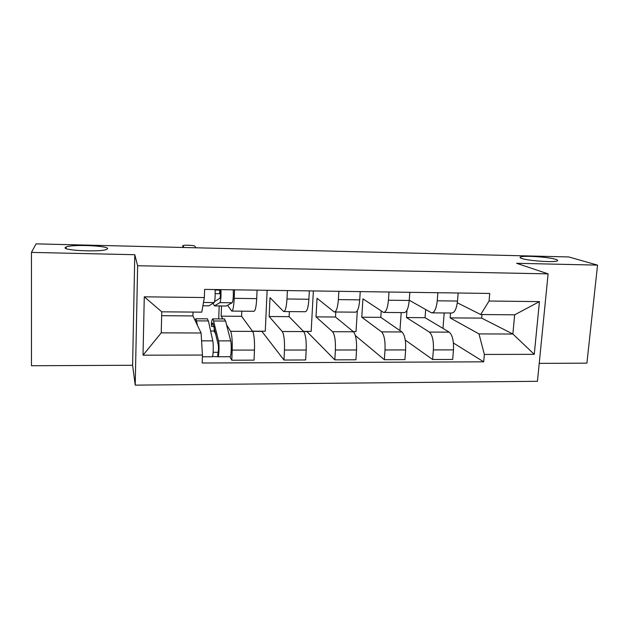 <?xml version="1.0" encoding="UTF-8"?>
<svg xmlns="http://www.w3.org/2000/svg" width="629" height="629" viewBox="0 0 629 629"><rect width="100%" height="100%" fill="white"/><g stroke="black" fill="none" stroke-linecap="round" stroke-linejoin="round"><path stroke-width="0.94" d="M521.889 258.511C520.049 257.906 519.601 257.403 520.537 256.994C523.595 255.358 548.299 256.986 555.533 259.313C557.632 259.942 558.19 260.485 557.223 260.925C554.283 262.608 528.391 260.831 521.889 258.511M65.141 247.629L66.131 246.93C72.382 244.201 108.4 245.703 107.59 248.644L106.608 249.446C100.711 252.237 63.018 250.594 65.141 247.629M539.226 363.373L586.904 363.153L597.55 265.123L568.781 256.947L36.057 243.863L31.45 252.394L31.474 365.74L132.609 365.268L135.219 385.137L537.441 381.3L548.111 273.867L137.633 265.737L134.779 254.714L31.45 252.394M597.55 265.123L516.606 263.299L548.111 273.867M226.566 324.816L230.639 331.318C231.897 334.298 232.416 340.556 232.187 350.094L231.794 360.22L254.037 360.142L254.478 350.07C254.714 340.588 254.108 334.369 252.638 331.397L241.599 316.301L241.803 311.174M221.518 305.977L221.149 316.151L222.902 318.942M232.007 311.088L253.849 311.276C255.264 311.182 256.215 306.968 256.703 298.626L234.208 298.35C233.768 306.748 232.942 310.985 231.716 311.08L227.549 305.262M234.208 298.35L234.538 289.827M218.711 318.919L219.183 305.953M219.623 293.712L219.757 290.095M229.852 356.714L231.794 360.22M256.703 298.626L257.072 290.15M287.398 290.574L286.981 298.987C286.431 307.267 285.307 311.449 283.632 311.544L270.014 297.69L269.149 316.513L282.256 331.514C283.993 334.455 284.733 340.635 284.473 350.046L283.978 360.04L305.647 359.961L306.181 350.023C306.457 340.666 305.623 334.518 303.689 331.593L289.112 316.662L289.364 311.591M252.481 331.184L265.273 331.231L267.128 290.291M261.766 331.216L283.978 360.04M284.025 311.544L305.191 311.732C307.054 311.646 308.289 307.487 308.894 299.255L309.342 290.889M338.866 291.306L338.378 299.608C337.71 307.778 336.318 311.905 334.211 311.992L317.032 298.264L316.01 316.867L332.544 331.703C334.746 334.612 335.689 340.706 335.399 349.999L334.817 359.859L355.928 359.788L356.549 349.976C356.855 340.737 355.817 334.675 353.443 331.782L335.501 317.016L335.792 312.008M303.485 331.381L311.174 331.404L313.368 290.944M306.755 331.389L334.817 359.859M334.707 311.992L355.22 312.173C357.5 312.094 359.002 307.99 359.717 299.868L360.244 291.612M389.005 292.021L388.439 300.214C387.661 308.273 386.017 312.346 383.501 312.424L362.941 298.838L361.761 317.213L381.567 331.884C384.193 334.762 385.349 340.776 385.019 349.952L384.35 359.686L404.927 359.615L405.626 349.928C405.972 340.808 404.738 334.825 401.939 331.963L380.797 317.354L381.229 311.041M353.183 331.569L356.022 331.577L357.335 310.663M355.369 335.587L384.35 359.686M384.091 312.432L403.975 312.605C406.664 312.527 408.41 308.485 409.235 300.465L409.833 292.32M406.987 310.231L406.46 317.551L429.363 332.065C432.406 334.903 433.743 340.847 433.381 349.905L432.626 359.513L452.691 359.45L453.478 349.881C453.847 340.879 452.432 334.966 449.224 332.143L425.055 317.692L425.668 309.617M437.863 292.713L437.226 300.804C436.345 308.76 434.458 312.778 431.549 312.849L409.251 300.23M399.934 330.579L401.216 312.582M405.249 340.069L432.626 359.513M432.233 312.857L451.52 313.03C454.578 312.959 456.575 308.965 457.495 301.047L458.156 293.004M406.46 317.551L425.055 317.692M361.761 317.213L380.797 317.354M316.01 316.867L335.501 317.016M269.149 316.513L289.112 316.662M221.149 316.151L241.599 316.301M201.099 332.993L202.444 355.055L143.019 355.188L144.277 296.817L204.354 297.548L201.775 312.157L161.755 311.819L161.228 332.859L201.099 332.993L192.922 315.931L193.04 312.086M161.661 315.695L192.922 315.931M450.513 313.022L450.12 317.881L481.672 318.117L512.871 334.03L514.664 314.822L480.682 314.531L489.063 301.016L489.732 293.452L204.629 289.403L204.354 297.548M489.063 301.016L539.438 301.629L534.265 354.331L484.346 354.442L478.991 333.913L512.871 334.03L534.265 354.331M202.444 355.055L202.184 363.004L483.693 361.824L484.346 354.442M135.219 385.137L137.633 265.737M132.609 365.268L134.779 254.714M481.672 318.117L481.987 314.547M450.12 317.881L478.991 333.913M480.682 314.531L457.307 302.801M453.423 343.017L483.693 361.824M306.748 331.554L303.642 331.538M261.758 331.381L252.606 331.349M214.159 331.035L210.629 331.019M442.965 328.401L444.2 312.967M65.125 247.708L66.124 247.732M143.019 355.188L161.228 332.859M144.277 296.817L161.755 311.819M514.664 314.822L539.438 301.629M214.544 301.621L219.93 298.217C220.567 295.724 220.622 293.02 220.079 290.103L220.095 289.623M215.204 293.657L220.464 293.719M213.105 303.209L214.481 305.891L219.922 302.643C220.842 300.748 221.188 296.408 220.936 289.631M214.45 305.906L226.173 306.008L232.14 302.777C233.155 300.89 233.516 296.566 233.241 289.804M215.126 290.032L220.079 290.103M208.93 305.836L202.908 305.773L208.93 305.836L214.119 302.573C215.008 300.678 215.33 296.338 215.102 289.552M195.989 247.787L194.715 246.12C194.377 245.31 184.25 244.846 182.945 245.585L183.904 247.488M214.285 327.402L214.143 331.334L215.802 334.038M207.271 318.84L208.419 320.939L212.775 340.855C213.718 344.629 213.176 357.775 212.13 356.761L202.389 356.785M194.966 320.2L195.878 318.761L197.592 325.673M214.072 326.475L211.643 326.459C212.036 324.014 212.468 322.881 212.948 323.062L218.239 344.739C218.633 348.427 218.522 350.966 217.917 352.35L213.137 352.248M211.643 326.459L211.352 323.259C211.855 320.106 212.413 318.644 213.034 318.879L218.53 340.863C219.521 344.629 218.963 357.759 217.87 356.745L212.453 356.517M224.286 318.95L225.607 321.049L230.67 340.879C231.755 344.637 231.165 357.72 229.955 356.714L218.004 356.745M215.645 333.354L215.621 334.03M218.074 352.24L217.673 356.509M449.224 332.143L429.363 332.065M401.939 331.963L381.567 331.884M353.443 331.782L332.544 331.703M303.689 331.593L282.256 331.514M252.638 331.397L230.639 331.318M409.235 300.465L388.439 300.214M359.717 299.868L338.378 299.608M308.894 299.255L286.981 298.987M457.495 301.047L437.226 300.804M405.626 349.928L385.019 349.952M356.549 349.976L335.399 349.999M306.181 350.023L284.473 350.046M254.478 350.07L232.187 350.094M453.478 349.881L433.381 349.905M520.498 257.418L520.057 257.41M214.481 305.891L226.173 306.008M219.922 302.643L232.14 302.777M203.489 302.463L214.119 302.573M182.78 245.829L182.732 247.464M208.419 320.939L196.657 320.869M212.775 340.855L201.579 340.839M225.607 321.049L213.946 320.979M230.67 340.879L218.53 340.863M520.537 256.994L520.45 257.906M66.131 246.93L66.116 248.565M520.065 257.371L520.498 257.387M207.546 318.84L195.878 318.761M224.6 318.958L213.034 318.879"/></g></svg>
